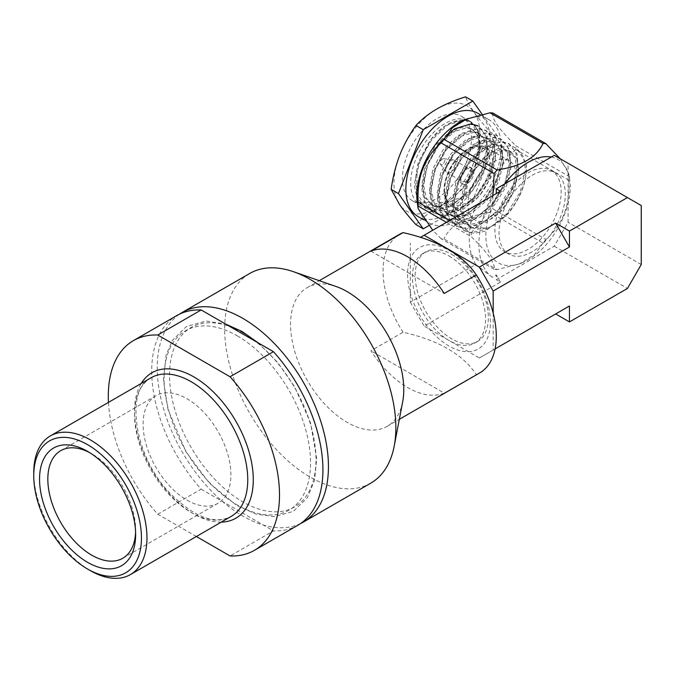 <?xml version="1.0" encoding="UTF-8"?>
<svg xmlns="http://www.w3.org/2000/svg" width="675" height="675" viewBox="0 0 675 675"><rect width="100%" height="100%" fill="white"/><g stroke="black" fill="none" stroke-linecap="round" stroke-linejoin="round"><path stroke-width="0.51" stroke-dasharray="3.38 2.53" d="M135.599 532.128A62.092 35.851 -120 0 0 135.641 529.816A62.092 35.851 -120 0 0 91.741 453.769A62.092 35.851 -120 0 0 89.716 452.655M91.741 453.769L87.598 451.381L91.741 453.769M187.009 500.167A62.092 35.851 -120 0 0 218.05 503.238A62.092 35.851 -120 0 0 218.05 431.544A62.092 35.851 -120 0 0 155.959 395.693A62.092 35.851 -120 0 0 146.441 445.449A62.092 35.851 -120 0 0 187.009 500.167M370.929 251.151L444.218 293.465M444.218 393.103A80.055 46.221 60 0 1 370.929 350.789L403.034 332.252C438.294 340.166 462.721 354.274 476.322 374.566L444.218 393.103L370.929 350.789M443.602 163.375A3.316 1.915 120 0 0 443.652 158.684A3.316 1.915 120 0 0 440.775 160.743A3.316 1.915 120 0 0 440.429 164.27A3.316 1.915 120 0 0 443.602 163.375M453.271 170.125A7.223 4.168 120 0 0 454.326 160.228A7.223 4.168 120 0 0 453.372 159.916A7.223 4.168 120 0 0 447.103 164.405A7.223 4.168 120 0 0 446.352 172.074A7.223 4.168 120 0 0 447.103 172.741A7.223 4.168 120 0 0 453.271 170.125M468.458 178.892A7.223 4.168 120 0 0 469.513 169.003A7.223 4.168 120 0 0 462.291 173.171A7.223 4.168 120 0 0 462.291 181.516A7.223 4.168 120 0 0 468.458 178.892M469.15 179.871A9.18 5.299 120 0 0 470.492 167.307A9.18 5.299 120 0 0 461.312 172.606A9.18 5.299 120 0 0 461.312 183.203A9.18 5.299 120 0 0 469.15 179.871M470.526 180.672A9.18 5.299 -60 0 1 462.696 184.005A9.18 5.299 -60 0 1 462.696 173.407A9.18 5.299 -60 0 1 471.876 168.109A9.18 5.299 -60 0 1 470.526 180.672M504.217 207.588A34.172 19.727 120 0 0 509.22 160.81A34.172 19.727 120 0 0 475.048 180.537A34.172 19.727 120 0 0 475.048 219.991A34.172 19.727 120 0 0 504.217 207.588M462.426 200.458L467.092 183.592L475.926 168.218L490.455 154.398L504.984 149.96L510.967 151.723L517.092 159.14L518.881 170.809L514.173 190.299L502.428 209.166L486.624 222.252L470.812 225.948L464.223 223.83L457.076 215.84L454.359 203.631L457.785 183.398L468.256 163.789L482.785 149.968L497.315 145.53L503.297 147.293L509.423 154.71L511.211 166.379L506.503 185.878L494.758 204.744L478.955 217.823L463.143 221.518L456.545 219.4L449.407 211.41L446.69 199.201L450.115 178.968L460.586 159.359L475.116 145.538L489.645 141.109L495.619 142.864L501.753 150.28L503.542 161.949L498.833 181.448L487.088 200.315L471.277 213.393L455.473 217.088L448.875 214.971L441.737 206.98L439.02 194.771L442.446 174.538L452.917 154.929L467.446 141.109L481.975 136.679L487.949 138.443L494.083 145.851L495.872 157.52L491.164 177.019L479.419 195.885L463.607 208.963L447.803 212.659L441.205 210.549L434.067 202.551L431.35 190.342L434.776 170.108L445.247 150.508L459.776 136.679L474.306 132.249L480.279 134.013L486.413 141.421L488.202 153.09L483.494 172.589L471.749 191.455L455.937 204.542L440.125 208.238L433.536 206.12L426.398 198.121L423.681 185.912L427.106 165.679L437.569 146.078L452.107 132.258L466.636 127.82L472.61 129.583L478.744 136.991L480.524 148.669L473.276 173.483L464.392 187.329L448.673 201.15L445.196 203.158A48.811 28.181 -60 0 1 420.787 205.571A48.811 28.181 -60 0 1 427.933 138.746A48.811 28.181 -60 0 1 469.597 121.028A48.811 28.181 -60 0 1 478.82 134.89L470.306 121.432L463.463 119.399L446.842 124.394L430.228 140.071L418.23 162.321L414.248 185.287L417.268 199.142L425.326 208.195L432.785 210.583L450.681 206.322L468.577 191.388L481.849 169.872L487.114 147.648L485.021 134.333L478.896 126.394L470.154 124.335L459.793 127.01L438.826 145.032L427.942 164.337L422.98 184.79L425.081 202.238L433.915 213.148L443.458 215.671L454.612 213.452L477.183 196.357L489.181 177.702L495.256 157.891L494.286 141.092L486.565 130.823L477.824 128.765L467.463 131.439L446.496 149.462L435.62 168.767L430.65 189.219L432.751 206.668L441.585 217.578L451.128 220.101L462.291 217.882L484.852 200.787L496.851 182.123L502.926 162.321L501.955 145.522L494.235 135.253L485.494 133.194L475.132 135.869L454.165 153.892L443.289 173.197L438.328 193.649L440.421 211.098L449.255 222.007L458.798 224.522L469.96 222.311L492.522 205.208L504.52 186.553L510.604 166.75L509.625 149.951L501.905 139.674L493.163 137.624L482.802 140.299L461.835 158.321L450.959 177.626L445.998 198.07L448.09 215.519L456.924 226.437L466.467 228.952L477.63 226.741L500.192 209.638L512.19 190.983L518.273 171.18L517.295 154.373L509.574 144.104L500.833 142.054L490.472 144.728L469.505 162.751L458.629 182.047L453.667 202.5L455.76 219.949L464.602 230.867L474.137 233.381L485.3 231.171L507.862 214.068C521.868 196.408 527.875 179.263 525.892 162.624C530.263 185.262 508.132 222.986 486.498 228.082L470.678 227.568L463.067 217.249L462.426 200.458C464.628 173.247 493.374 142.509 511.76 146.281L516.544 148.12L525.892 162.624M437.898 144.501L425.9 166.75L421.917 189.717L424.938 203.572L432.996 212.625L440.454 215.004L458.35 210.752L476.246 195.818L489.518 174.302L494.783 152.078L492.691 138.763L485.646 130.283L478.803 128.258L462.189 133.253L445.568 148.922L433.569 171.18L429.587 194.147L432.608 208.001L440.665 217.055L448.124 219.434L466.02 215.182L483.916 200.247L497.188 178.732L502.453 156.499L500.361 143.184L493.315 134.713L486.472 132.688L469.859 137.683L453.237 153.352L441.239 175.61L437.257 198.577L440.286 212.422L448.335 221.484L455.794 223.864L473.69 219.611L491.586 204.677L504.866 183.161L510.123 160.928L508.03 147.614L500.985 139.143L494.142 137.118L477.529 142.113L460.907 157.781L448.909 180.031L444.926 202.998L447.955 216.852L456.005 225.906L463.463 228.293L481.359 224.041L499.255 209.107L512.536 187.591L517.792 165.358L515.7 152.044L508.655 143.572L501.82 141.547L485.198 146.534L468.577 162.211L456.578 184.461L452.596 207.428L455.625 221.282L463.674 230.335L471.133 232.723L489.029 228.462L506.933 213.528L520.206 192.021L525.471 169.788L523.37 156.473L516.324 148.002L511.76 146.281M478.82 134.89C474.508 112.7 447.407 116.395 430.11 140.619L417.074 167.408L416.703 192.172L421.47 200.534L428.962 204.998L448.673 201.15M486.498 228.082L476.567 229.272L469.969 227.154L462.831 219.156L460.114 206.947L463.539 186.713L474.01 167.113L488.54 153.293L503.069 148.854L509.043 150.618L515.177 158.026L516.966 169.703L512.258 189.194L500.513 208.06L484.701 221.147L468.897 224.843L462.299 222.725L455.161 214.726L452.444 202.517L455.87 182.284L466.341 162.683L480.87 148.863L495.399 144.425L501.373 146.188L507.507 153.596L509.296 165.274L504.588 184.764L492.843 203.631L477.031 216.717L461.219 220.413L454.629 218.295L447.491 210.305L444.774 198.096L448.2 177.863L458.663 158.254L473.2 144.433L487.73 139.995L493.703 141.758L499.837 149.175L501.618 160.844L496.918 180.335L485.173 199.201L469.361 212.287L453.549 215.983L446.96 213.865L439.822 205.875L437.105 193.666L440.53 173.433L450.993 153.824L465.531 140.003L480.06 135.574L486.034 137.329L492.168 144.745L493.948 156.414L489.248 175.913L477.503 194.78L461.692 207.858L445.88 211.553L439.29 209.436L432.152 201.445L429.435 189.236L432.861 169.003L443.323 149.394L457.861 135.574L472.39 131.144L478.364 132.899L484.498 140.316L486.278 151.985L481.579 171.484L469.834 190.35L454.022 203.428L438.21 207.124L431.62 205.006L424.482 197.016L421.765 184.807L425.191 164.573L435.653 144.965L450.183 131.144L464.721 126.714L468.408 127.44A42.913 24.773 -60 0 1 470.821 128.554A42.913 24.773 -60 0 1 479.714 148.196A42.913 24.773 -60 0 1 473.276 173.483M468.408 127.44L477.014 133.321L479.714 145.193L474.736 166.86A48.811 28.181 -60 0 1 445.196 203.158M419.648 133.962A48.811 28.181 120 0 0 412.501 200.787A48.811 28.181 120 0 0 461.32 172.606A48.811 28.181 120 0 0 461.32 116.243A48.811 28.181 120 0 0 419.648 133.962M474.736 166.86L480.372 143.758L478.28 130.444L471.234 121.972L464.392 119.939L447.778 124.934L431.156 140.602L420.272 159.907L415.311 180.36L417.412 197.809L426.246 208.727L435.788 211.241L446.943 209.031L469.505 191.928L481.511 173.273L487.586 153.461L486.608 136.662L478.896 126.394M465.311 119.458A59.67 34.45 -60 0 1 488.835 119.593A59.67 34.45 -60 0 1 480.094 201.285A59.67 34.45 -60 0 1 429.165 222.944A59.67 34.45 -60 0 1 417.285 202.643M477.883 113.273A59.67 34.45 -60 0 1 469.142 194.957A59.67 34.45 -60 0 1 448.048 213.663A59.67 34.45 -60 0 1 418.213 216.624M528.036 172.868A46.862 27.059 -60 0 1 551.467 170.547A46.862 27.059 -60 0 1 551.467 224.657A46.862 27.059 -60 0 1 504.605 251.707A46.862 27.059 -60 0 1 497.416 214.161A46.862 27.059 -60 0 1 528.036 172.868M551.289 157.047A59.67 34.45 -60 0 1 569.751 179.752A59.67 34.45 -60 0 1 521.724 262.946A59.67 34.45 -60 0 1 486.827 245.396A59.67 34.45 -60 0 1 504.782 183.895M568.915 180.233L515.843 149.588A69.137 39.918 120 0 0 515.843 145.749L568.915 176.386A69.137 39.918 120 0 1 568.915 180.233C570.232 205.09 562.57 224.843 545.923 239.482L492.851 208.845A69.137 39.918 120 0 1 491.425 210.659A69.137 39.918 120 0 1 489.974 212.422L543.046 243.067A69.137 39.918 120 0 0 545.923 239.482M494.184 269.359L441.112 238.714A69.137 39.918 120 0 0 443.99 238.975L497.062 269.612A69.137 39.918 120 0 1 494.184 269.359C495.501 263.663 487.839 252.754 471.192 236.647L446.445 222.362M449.769 220.438L471.192 232.808A69.137 39.918 120 0 0 471.192 236.647M471.192 232.808L484.912 216.515L492.792 195.598M543.046 243.067L534.507 254.72L519.784 263.723L497.062 269.612M560.199 158.752L568.907 173.812L568.915 176.386M492.851 113.037C491.586 118.808 499.255 129.71 515.843 145.749M515.843 149.588C499.205 164.236 491.543 183.988 492.851 208.845M489.974 212.422C465.649 216.135 450.326 224.986 443.99 238.975M441.112 238.714L432.759 230.259M196.366 536.498L157.756 514.207A121.061 69.896 60 0 1 108.472 402.368M297.844 525.26A121.061 69.896 60 0 1 273.468 530.896L230.057 555.955M157.756 514.207L201.167 489.147A121.061 69.896 60 0 1 176.791 315.579M237.313 335.855A103.579 59.797 60 0 1 300.746 499.323A103.579 59.797 60 0 1 173.888 426.085A103.579 59.797 60 0 1 237.313 335.855M201.167 489.147L273.468 530.896M532.178 251.783A46.862 27.059 -60 0 1 508.748 254.104A46.862 27.059 -60 0 1 501.559 216.548A46.862 27.059 -60 0 1 532.178 175.255A46.862 27.059 -60 0 1 555.609 172.935A46.862 27.059 -60 0 1 562.79 210.482A46.862 27.059 -60 0 1 532.178 251.783M500.42 191.202L492.21 195.936A75.33 43.487 -60 0 0 492.21 277.248L496.277 274.894L496.277 279.678L554.268 246.198L568.072 222.286L568.072 163.299L554.268 155.326M554.268 246.198L627.446 288.453M555.652 313.959L479.368 357.995L424.136 326.109L500.42 282.074L496.277 279.678M568.072 163.299L641.25 205.546M641.25 264.532L568.072 222.286M500.42 282.074L496.277 274.894M90.357 570.637A80.055 46.221 60 0 1 33.75 472.584M242.755 332.716A103.579 59.797 60 0 1 306.18 496.184A103.579 59.797 60 0 1 179.331 422.947A103.579 59.797 60 0 1 242.755 332.716M300.544 523.564A121.061 69.896 60 0 1 182.309 452.182A121.061 69.896 60 0 1 179.609 314.094M370.777 483.157A121.061 69.896 60 0 1 249.716 413.26A121.061 69.896 60 0 1 249.716 273.476M402.68 401.827A80.055 46.221 60 0 1 387.188 426.33A80.055 46.221 60 0 1 307.133 380.109A80.055 46.221 60 0 1 307.133 287.668A80.055 46.221 60 0 1 336.108 286.512M448.993 255.96A51.747 29.877 60 0 1 482.794 301.565A51.747 29.877 60 0 1 474.862 343.027A51.747 29.877 60 0 1 423.124 313.149A51.747 29.877 60 0 1 423.124 253.403A51.747 29.877 60 0 1 448.993 255.96M448.993 250.383A58.582 33.817 60 0 1 487.873 304.163A58.582 33.817 60 0 1 475.807 350.148A58.582 33.817 60 0 1 410.113 292.258A58.582 33.817 60 0 1 448.993 250.383M451.752 254.374A51.747 29.877 60 0 1 485.553 299.97A51.747 29.877 60 0 1 477.622 341.432A51.747 29.877 60 0 1 425.883 311.555A51.747 29.877 60 0 1 425.883 251.809A51.747 29.877 60 0 1 451.752 254.374M420.348 237.423L492.21 195.936M492.21 277.248L475.774 264.414L410.332 302.198L410.332 243.211M410.332 302.198L424.136 326.109M479.368 357.995L495.096 348.916M493.172 313.099L493.172 350.03M475.774 264.414A75.33 43.487 -60 0 1 475.774 205.428M482.119 114.261L497.627 136.316L472.837 200.213L428.625 225.737M415.952 224.623C421.673 218.464 428.659 212.954 436.911 208.102C445.205 203.386 454.748 199.353 465.539 196.003C467.404 183.111 470.264 171.72 474.095 161.84A60.725 35.058 -60 0 1 436.911 208.102A60.725 35.058 -60 0 1 399.727 204.778A60.725 35.058 -60 0 1 399.727 155.191A60.725 35.058 -60 0 1 436.911 108.937A60.725 35.058 -60 0 1 474.095 112.252A60.725 35.058 -60 0 1 474.095 161.84C478.313 151.208 483.722 141.294 490.328 132.106C483.342 124.327 477.934 117.712 474.095 112.252C470.028 106.405 467.176 101.267 465.539 96.837M472.837 200.213L465.539 196.003M497.627 136.316L490.328 132.106M403.034 332.252A80.055 46.221 60 0 1 399.651 234.259M479.706 372.921A80.055 46.221 60 0 1 476.322 374.566M478.676 192.257C484.903 185.726 495.172 163.839 487.013 151.512C478.313 139.852 461.211 152.018 455.895 159.848C449.668 166.379 439.391 188.266 447.559 200.593C456.258 212.254 473.361 200.087 478.676 192.257M480.743 194.037A34.172 19.727 120 0 0 485.747 147.26A34.172 19.727 120 0 0 451.583 166.987A34.172 19.727 120 0 0 451.583 206.44A34.172 19.727 120 0 0 480.743 194.037M221.282 522.121A83.962 48.473 60 0 1 151.926 469.724A83.962 48.473 60 0 1 141.227 383.459M151.124 377.747A80.055 46.221 -120 0 0 151.116 470.188A80.055 46.221 -120 0 0 231.179 516.409C214.768 524.931 194.51 517.354 170.387 493.678C133.118 456.089 125.213 388.42 151.124 377.747M135.641 529.816L135.641 534.6M155.959 395.693L60.691 450.697M218.05 503.238L122.783 558.242M440.429 164.27L446.352 172.074M443.652 158.684L453.372 159.916M447.103 172.741L462.291 181.516M454.326 160.228L469.513 169.003M461.312 183.203L462.696 184.005M470.492 167.307L471.876 168.109M509.22 160.81L485.747 147.26C473.901 142.636 462.206 149.183 450.689 166.885C441.484 185.507 441.779 198.695 451.583 206.44L475.048 219.991M469.969 227.154L470.686 227.559M509.043 150.618L510.967 151.723M462.299 222.725L464.223 223.83M501.373 146.188L503.297 147.293M454.629 218.295L456.545 219.4M493.703 141.758L495.619 142.864M446.96 213.865L448.875 214.971M486.034 137.329L487.949 138.443M439.29 209.436L441.205 210.549M478.364 132.899L480.279 134.013M431.62 205.006L433.536 206.12M472.61 129.583L470.821 128.554M479.714 148.196L479.714 145.184M471.234 121.972L470.306 121.432M469.597 121.028L461.32 116.243M420.787 205.571L412.501 200.787M426.246 208.727L425.326 208.195M486.565 130.815L485.646 130.292M433.915 213.157L432.996 212.625M494.235 135.245L493.315 134.713M441.585 217.586L440.665 217.055M501.905 139.674L500.985 139.143M449.255 222.007L448.335 221.476M509.574 144.104L508.655 143.572M456.924 226.437L456.005 225.906M464.594 230.867L463.674 230.335M423.824 219.856L429.165 222.944M480.296 114.666L488.835 119.593M569.751 179.752L568.907 173.812M521.724 262.946L519.784 263.723M258.314 342.942L277.914 362.762L294.671 386.851L310.593 423.056L316.676 458.629L314.609 480.111L307.488 497.618L293.347 511.397L274.312 516.653L256.019 514.131L236.849 505.524L209.419 483.148L186.097 452.039L168.033 409.657L163.434 380.388L166.193 354.755L172.344 340.47L186.427 326.481L206.162 321.038L225.593 324.059M474.862 343.027L477.622 341.432M423.124 253.403L425.883 251.809M504.605 251.707L508.748 254.104M551.467 170.547L555.609 172.935M387.188 426.33L399.33 419.327M307.133 287.668L319.275 280.665"/><path stroke-width="1.01" d="M89.716 452.655A62.092 35.851 -120 0 0 60.691 450.697A62.092 35.851 -120 0 0 51.173 500.453A62.092 35.851 -120 0 0 91.741 555.171A62.092 35.851 -120 0 0 122.783 558.242A62.092 35.851 -120 0 0 135.599 532.128M87.598 451.381L87.598 451.381A67.947 39.234 60 0 1 135.641 534.6A67.947 39.234 60 0 1 87.598 562.342A67.947 39.234 60 0 1 39.547 479.123A67.947 39.234 60 0 1 87.598 451.381M444.218 293.465L476.322 274.927C462.729 254.627 438.303 240.528 403.034 232.613L370.929 251.151A80.055 46.221 60 0 1 407.573 256.762A80.055 46.221 60 0 1 444.218 293.465M477.976 125.862L471.133 123.829L454.511 128.824L437.898 144.501M432.759 230.259L418.12 208.583L417.285 202.643A59.67 34.45 -60 0 1 465.311 119.458L489.974 112.784A69.137 39.918 120 0 1 492.851 113.037L545.923 143.682A69.137 39.918 120 0 0 543.046 143.421L489.974 112.784M423.824 219.856L418.213 216.624A59.67 34.45 -60 0 1 418.213 147.724A59.67 34.45 -60 0 1 477.883 113.273L480.296 114.666M504.782 183.895A59.67 34.45 -60 0 1 506.942 181.111A59.67 34.45 -60 0 1 551.289 157.047M449.769 220.438L418.12 202.171A69.137 39.918 120 0 0 418.12 206.01L446.445 222.362M492.792 195.598L494.184 173.551A69.137 39.918 -60 0 1 495.61 171.745A69.137 39.918 -60 0 1 497.062 169.973C521.294 166.32 536.625 157.469 543.046 143.421M545.923 143.682L560.199 158.752M494.184 173.551L441.112 142.914A69.137 39.918 120 0 1 443.99 139.328L497.062 169.973M443.99 139.328L452.52 127.676L467.252 118.673M418.12 208.583L418.12 206.01M418.12 202.171C416.863 177.196 424.524 157.444 441.112 142.914M108.472 402.368A121.061 69.896 60 0 1 133.38 340.639A121.061 69.896 60 0 1 157.756 335.011L230.057 376.76A121.061 69.896 60 0 1 254.441 550.327A121.061 69.896 60 0 1 230.057 555.955L196.366 536.498M230.057 376.76L273.468 351.692A121.061 69.896 60 0 1 297.844 525.26L254.441 550.327M133.38 340.639L176.791 315.579A121.061 69.896 60 0 1 201.167 309.952L157.756 335.011M273.468 351.692L201.167 309.952M495.096 348.916L569.455 305.986L569.455 321.924L627.446 288.453L641.25 264.532L641.25 205.546L554.268 155.326L496.277 188.806L496.277 193.59M496.277 188.806L500.42 191.202L424.136 235.238L479.368 267.123L555.652 223.079L569.455 231.052L569.455 246.999L493.172 291.035L493.172 313.099M627.446 197.572L569.455 231.052M569.455 321.924L555.652 313.959L569.455 305.986M87.598 444.682A76.148 43.968 -120 0 0 33.75 475.774A76.148 43.968 -120 0 0 87.598 569.042A76.148 43.968 -120 0 0 141.446 537.95A76.148 43.968 -120 0 0 87.598 444.682M33.75 475.774L33.75 472.584A80.055 46.221 60 0 1 50.33 435.94A80.055 46.221 60 0 1 90.357 439.906A80.055 46.221 60 0 1 142.653 510.452A80.055 46.221 60 0 1 130.385 574.602A80.055 46.221 60 0 1 90.357 570.637L87.598 569.042M179.609 314.094A121.061 69.896 60 0 1 182.309 312.39A121.061 69.896 60 0 1 242.84 318.389A121.061 69.896 60 0 1 321.924 425.064A121.061 69.896 60 0 1 303.37 522.07A121.061 69.896 60 0 1 300.544 523.564M182.309 312.39L249.716 273.476A121.061 69.896 60 0 1 293.524 271.721A121.061 69.896 60 0 1 310.247 279.467A121.061 69.896 60 0 1 394.2 446.099A121.061 69.896 60 0 1 370.777 483.157L303.37 522.07M293.524 271.721L336.108 286.512A80.055 46.221 60 0 1 347.161 291.634A80.055 46.221 60 0 1 402.68 401.827L394.2 446.099M424.136 235.238L420.348 237.423M493.172 291.035L479.368 267.123M555.652 223.079L569.455 246.999M428.625 225.737L423.259 228.842L398.461 193.573L423.259 129.676L472.837 101.047L482.119 114.261M423.259 129.676L415.952 125.457C408.966 135.397 403.557 145.311 399.727 155.191C395.66 165.907 392.799 177.297 391.163 189.354L399.727 204.778C403.937 210.71 409.345 217.325 415.952 224.623L423.259 228.842M398.461 193.573L391.163 189.354M472.837 101.047L465.539 96.837C454.756 100.187 445.213 104.22 436.911 108.937C428.659 113.788 421.681 119.298 415.952 125.457M319.275 280.665L399.651 234.259A80.055 46.221 60 0 1 403.034 232.613M476.322 274.927A80.055 46.221 60 0 1 479.706 372.921L399.33 419.327M141.227 383.459A83.962 48.473 60 0 1 193.911 376.928A83.962 48.473 60 0 1 251.581 462.51A83.962 48.473 60 0 1 221.282 522.121M130.385 574.602L231.179 516.409A80.055 46.221 -120 0 0 243.447 452.258A80.055 46.221 -120 0 0 191.152 381.712A80.055 46.221 -120 0 0 151.124 377.747L50.33 435.94M225.593 324.059L241.988 331.459L258.314 342.942"/></g></svg>
